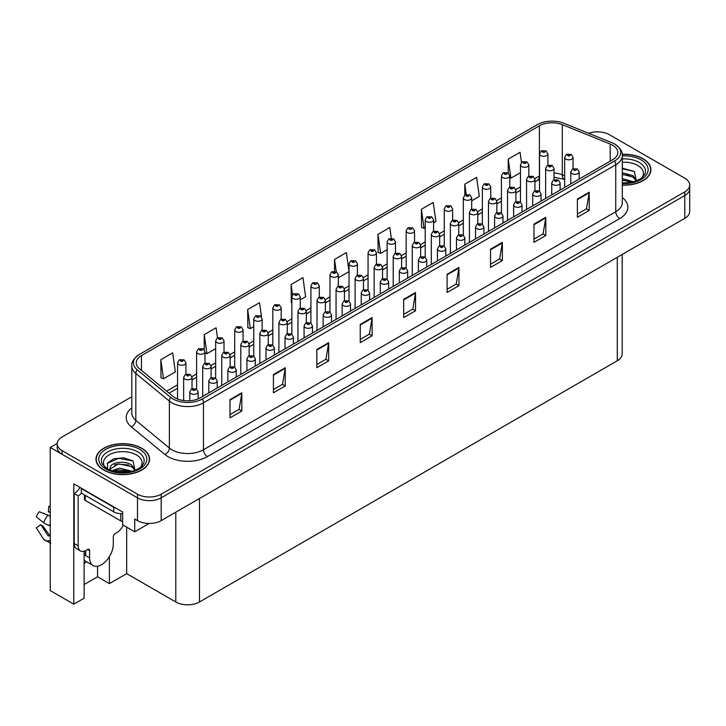 <?xml version="1.0" encoding="UTF-8"?>
<svg xmlns="http://www.w3.org/2000/svg" width="726" height="726" viewBox="0 0 726 726"><rect width="100%" height="100%" fill="white"/><g stroke="black" fill="none" stroke-linecap="round" stroke-linejoin="round"><path stroke-width="1.09" d="M84.125 563.358A17.869 10.318 120 0 0 84.915 562.931A17.869 10.318 120 0 0 86.603 561.815M84.125 551.206L84.125 598.206L73.78 604.177L73.78 483.843L122.658 512.057L122.658 524.816L134.737 531.795L134.737 519.026L137.495 520.624A16.752 9.674 0 0 0 161.181 520.624L684.79 218.317A16.752 9.674 0 0 0 689.7 211.484L689.7 188.687A16.752 9.674 0 0 1 684.79 195.53A16.752 9.674 0 0 0 689.7 188.687L689.7 185.048A16.752 9.674 0 0 0 684.79 178.206L609.395 134.673A16.752 9.674 0 0 0 588.695 133.303M149.175 523.455L134.737 531.795M598.188 131.851L596.917 131.851M131.787 396.75L62.1 436.979A16.752 9.674 0 0 0 57.191 443.822A16.752 9.674 0 0 0 62.1 450.655L137.495 494.188A16.752 9.674 0 0 0 161.181 494.188L161.181 497.836L684.79 195.53L161.181 497.836A16.752 9.674 0 0 1 137.495 497.836A16.752 9.674 0 0 0 161.181 497.836L161.181 520.624M73.78 604.177L50.257 590.592L50.257 447.461L137.495 497.836L62.1 454.304A16.752 9.674 0 0 1 57.191 447.461L57.191 443.822M57.209 443.45L50.257 447.461M622.2 254.463L622.2 353.934A16.752 9.674 180 0 1 617.291 360.768L199.478 601.99A16.752 9.674 180 0 1 175.792 601.99L126.678 573.64L126.678 527.14M126.678 573.64L109.39 583.622L109.39 556.624M84.125 584.53L97.547 576.789L109.39 583.622M97.547 576.789L97.547 566.216M622.291 185.139A26.798 15.473 0 0 0 650.913 169.702A26.798 15.473 0 0 0 643.073 158.767A26.798 15.473 0 0 0 622.2 154.275M141.724 448.214A26.798 15.473 0 0 0 112.521 444.866A26.798 15.473 0 0 0 95.977 459.159A26.798 15.473 0 0 0 103.827 470.094A26.798 15.473 0 0 0 133.03 473.452A26.798 15.473 0 0 0 149.574 459.159A26.798 15.473 0 0 0 141.724 448.214M612.59 145.182A17.869 10.318 180 0 1 617.826 152.478A17.869 10.318 180 0 1 612.59 159.765L200.303 397.803A17.869 10.318 180 0 1 173.033 396.423L139.483 368.754A17.869 10.318 180 0 1 136.252 362.837A17.869 10.318 180 0 1 141.479 355.549L539.409 125.807A17.869 10.318 180 0 1 562.287 124.654L610.203 144.029A17.869 10.318 180 0 1 612.59 145.182M614.623 144.011A20.736 11.97 0 0 0 611.855 142.668L563.93 123.293A20.736 11.97 0 0 0 537.376 124.636L139.456 354.379A20.736 11.97 0 0 0 139.165 354.542A20.736 11.97 0 0 0 137.132 369.706L170.683 397.376A20.736 11.97 0 0 0 202.336 398.973L614.623 160.936A20.736 11.97 0 0 0 614.904 144.175A20.736 11.97 0 0 0 614.623 144.011M229.988 399.627L229.988 417.858L241.831 411.025L241.831 392.784L229.988 399.627M229.988 414.628L239.108 409.355L241.785 393.392A4.465 2.577 -120 0 0 241.831 392.784M239.035 409.4L241.831 411.025M273.412 374.552L273.412 392.784L285.254 385.951L285.254 367.719L273.412 374.552M273.412 389.553L282.532 384.29L285.209 368.327A4.465 2.577 -120 0 0 285.254 367.719M282.45 384.335L285.254 385.951M316.835 349.487L316.835 367.719L328.678 360.876L328.678 342.645L316.835 349.487M316.835 364.479L325.956 359.216L328.633 343.253A4.465 2.577 -120 0 0 328.678 342.645M325.874 359.261L328.678 360.876M360.259 324.413L360.259 342.645L372.102 335.811L372.102 317.58L360.259 324.413M360.259 339.414L369.38 334.142L372.057 318.179A4.465 2.577 -120 0 0 372.102 317.58M369.298 334.196L372.102 335.811M577.379 199.06L577.379 217.292L589.222 210.458L589.222 192.227L577.379 199.06M577.379 214.061L586.499 208.798L589.176 192.826A4.465 2.577 -120 0 0 589.222 192.227M586.417 208.843L589.222 210.458M533.955 224.134L533.955 242.366L545.798 235.523L545.798 217.292L533.955 224.134M533.955 239.126L543.075 233.863L545.752 217.9A4.465 2.577 -120 0 0 545.798 217.292M542.994 233.908L545.798 235.523M490.531 249.2L490.531 267.431L502.374 260.598L502.374 242.366L490.531 249.2M490.531 264.2L499.651 258.937L502.328 242.974A4.465 2.577 -120 0 0 502.374 242.366M499.57 258.982L502.374 260.598M447.107 274.274L447.107 292.505L458.95 285.672L458.95 267.431L447.107 274.274M447.107 289.275L456.227 284.002L458.905 268.039A4.465 2.577 -120 0 0 458.95 267.431M456.146 284.048L458.95 285.672M403.683 299.339L403.683 317.58L415.526 310.737L415.526 292.505L403.683 299.339M403.683 314.34L412.804 309.076L415.481 293.113A4.465 2.577 -120 0 0 415.526 292.505M412.722 309.122L415.526 310.737M161.181 494.188L684.79 191.882A16.752 9.674 0 0 0 689.7 185.048M261.514 316.926L259.518 302.715L247.675 309.557L247.865 327.68M224.025 352.155L224.025 340.848A4.184 2.414 180 0 1 221.448 343.08A4.184 2.414 180 0 1 216.883 342.554A4.184 2.414 180 0 1 215.658 340.848L217.328 337.944A2.795 1.679 57.8 0 1 218.816 338.026A1.398 0.808 0 0 0 218.853 339.142A1.398 0.808 0 0 0 220.831 339.142A1.398 0.808 0 0 0 220.831 337.998A1.398 0.808 0 0 0 218.898 337.971A2.795 1.543 -117.9 0 0 217.591 337.79A2.795 1.543 -117.9 0 0 217.473 337.862L216.094 327.789L204.251 334.622L204.251 349.778M160.827 359.697L163.504 378.745L175.347 371.912L172.67 352.854L160.827 359.697L161.018 377.819M391.296 238.255L389.789 227.501L377.947 234.344L378.137 252.466M433.594 222.809L435.89 221.484L433.213 202.436L421.37 209.269L421.561 227.392M471.691 200.812L479.314 196.419L476.637 177.362L464.794 184.204L464.794 195.085M521.486 162.479L520.061 152.297L508.218 159.13L508.218 173.015M300.237 299.802L305.619 296.698L302.942 277.65L291.099 284.483L291.289 302.606M349.015 271.451L346.366 252.575L334.523 259.409L334.523 271.27M338.334 277.804L349.015 271.642M334.523 259.409L336.247 271.715M377.947 234.344L380.624 253.392L387.112 249.644M380.624 253.392L377.947 252.394M421.37 209.269L424.048 228.327L425.218 227.646M424.048 228.327L421.37 227.32M464.794 184.204L466.228 194.423M508.218 159.13L510.895 178.179L520.478 172.652M510.895 178.179L509.797 177.77M291.861 302.824L291.099 302.533M291.099 284.483L292.551 294.829M247.675 309.557L250.352 328.606L253.755 326.636M262.131 321.8L262.131 321.346M250.352 328.606L247.675 327.608M204.251 334.622L206.928 353.671L215.658 348.634M206.928 353.671L204.977 352.945M163.504 378.745L160.827 377.747M547.903 165.174L547.903 153.858A4.184 2.414 180 0 1 545.317 156.099A4.184 2.414 180 0 1 540.752 155.573A4.184 2.414 180 0 1 539.527 153.858L541.197 150.954A2.795 1.679 57.8 0 1 542.685 151.035A1.398 0.808 0 0 0 542.73 152.151A1.398 0.808 0 0 0 544.7 152.151A1.398 0.808 0 0 0 544.7 151.017A1.398 0.808 0 0 0 542.767 150.99L543.338 151.344M542.767 150.99A2.795 1.543 -117.9 0 0 541.469 150.799A2.795 1.543 -117.9 0 0 541.342 150.881M543.302 151.798L542.685 151.035M573.05 168.704L573.05 157.397A4.184 2.414 180 0 1 570.464 159.629A4.184 2.414 180 0 1 565.899 159.103A4.184 2.414 180 0 1 564.674 157.397L566.344 154.493A2.795 1.679 57.8 0 1 567.832 154.574A1.398 0.808 0 0 0 567.868 155.682A1.398 0.808 0 0 0 569.846 155.682A1.398 0.808 0 0 0 569.846 154.547A1.398 0.808 0 0 0 567.913 154.52L569.42 155.119L568.467 155.346L567.832 154.574M568.485 155.355L568.485 154.874M567.913 154.52A2.795 1.543 -117.9 0 0 566.607 154.329A2.795 1.543 -117.9 0 0 566.489 154.411M579.167 179.068L579.167 171.917A4.184 2.414 180 0 1 576.58 174.149A4.184 2.414 180 0 1 572.015 173.623A4.184 2.414 180 0 1 570.79 171.917L572.46 169.004A2.795 1.679 57.8 0 1 573.948 169.085A1.398 0.808 0 0 0 573.994 170.202A1.398 0.808 0 0 0 575.963 170.202A1.398 0.808 0 0 0 575.963 169.067A1.398 0.808 0 0 0 574.039 169.04L574.602 169.394M574.039 169.04A2.795 1.543 -117.9 0 0 572.732 168.849A2.795 1.543 -117.9 0 0 572.605 168.931M574.565 169.848L573.948 169.085M574.584 169.866L574.565 169.412M528.846 176.173L528.846 164.866A4.184 2.414 180 0 1 526.268 167.098A4.184 2.414 180 0 1 521.704 166.572A4.184 2.414 180 0 1 520.478 164.866L522.148 161.952A2.795 1.679 57.8 0 1 523.637 162.034A1.398 0.808 0 0 0 523.673 163.15A1.398 0.808 0 0 0 525.651 163.15A1.398 0.808 0 0 0 525.651 162.016A1.398 0.808 0 0 0 523.718 161.989L525.225 162.579L524.263 162.805L523.637 162.034M523.718 161.989A2.795 1.543 -117.9 0 0 522.411 161.798A2.795 1.543 -117.9 0 0 522.293 161.88M509.797 187.172L509.797 175.864A4.184 2.414 180 0 1 507.211 178.097A4.184 2.414 180 0 1 502.646 177.571A4.184 2.414 180 0 1 501.421 175.864L503.091 172.951A2.795 1.679 57.8 0 1 504.579 173.033A1.398 0.808 0 0 0 504.624 174.149A1.398 0.808 0 0 0 506.594 174.149A1.398 0.808 0 0 0 506.594 173.015A1.398 0.808 0 0 0 504.67 172.988L506.167 173.578L505.214 173.804L504.579 173.033M505.232 173.823L505.232 173.342M504.67 172.988A2.795 1.543 -117.9 0 0 503.363 172.797A2.795 1.543 -117.9 0 0 503.236 172.879M490.749 198.171L490.749 186.863A4.184 2.414 180 0 1 488.162 189.096A4.184 2.414 180 0 1 483.598 188.569A4.184 2.414 180 0 1 482.373 186.863L484.042 183.95A2.795 1.679 57.8 0 1 485.531 184.032A1.398 0.808 0 0 0 485.576 185.148A1.398 0.808 0 0 0 487.545 185.148A1.398 0.808 0 0 0 487.545 184.014A1.398 0.808 0 0 0 485.612 183.987L487.119 184.576L486.166 184.812L485.531 184.032M486.184 184.821L486.184 184.34M485.612 183.987A2.795 1.543 -117.9 0 0 484.315 183.796A2.795 1.543 -117.9 0 0 484.188 183.878M486.166 184.812L486.148 184.359M471.691 209.17L471.691 197.862A4.184 2.414 180 0 1 469.114 200.095A4.184 2.414 180 0 1 464.549 199.568A4.184 2.414 180 0 1 463.324 197.862L464.994 194.949A2.795 1.679 57.8 0 1 466.482 195.031A1.398 0.808 0 0 0 466.519 196.147A1.398 0.808 0 0 0 468.497 196.147A1.398 0.808 0 0 0 468.497 195.013A1.398 0.808 0 0 0 466.564 194.985L468.07 195.575L467.117 195.811L466.482 195.031M467.136 195.82L467.136 195.339M466.564 194.985A2.795 1.543 -117.9 0 0 465.257 194.795A2.795 1.543 -117.9 0 0 465.139 194.877M553.992 179.703L553.992 168.396A4.184 2.414 180 0 1 551.406 170.628A4.184 2.414 180 0 1 546.85 170.102A4.184 2.414 180 0 1 545.625 168.396L547.295 165.492A2.795 1.679 57.8 0 1 548.783 165.573A1.398 0.808 0 0 0 548.82 166.681A1.398 0.808 0 0 0 550.798 166.681A1.398 0.808 0 0 0 550.798 165.546A1.398 0.808 0 0 0 548.865 165.519L550.362 166.118L549.41 166.345L548.783 165.573M549.428 166.354L549.428 165.873M548.865 165.519A2.795 1.543 -117.9 0 0 547.558 165.328A2.795 1.543 -117.9 0 0 547.44 165.41M534.944 190.702L534.944 179.395A4.184 2.414 180 0 1 532.358 181.627A4.184 2.414 180 0 1 527.793 181.101A4.184 2.414 180 0 1 526.568 179.395L528.238 176.491A2.795 1.679 57.8 0 1 529.726 176.572A1.398 0.808 0 0 0 529.771 177.679A1.398 0.808 0 0 0 531.741 177.679A1.398 0.808 0 0 0 531.741 176.545A1.398 0.808 0 0 0 529.817 176.518L531.314 177.117L530.361 177.344L529.726 176.572M530.379 177.353L530.379 176.872M529.817 176.518A2.795 1.543 -117.9 0 0 528.51 176.327A2.795 1.543 -117.9 0 0 528.383 176.409M515.896 201.701L515.896 190.394A4.184 2.414 180 0 1 513.309 192.626A4.184 2.414 180 0 1 508.745 192.1A4.184 2.414 180 0 1 507.519 190.394L509.189 187.489A2.795 1.679 57.8 0 1 510.677 187.571A1.398 0.808 0 0 0 510.723 188.678A1.398 0.808 0 0 0 512.692 188.678A1.398 0.808 0 0 0 512.692 187.544A1.398 0.808 0 0 0 510.759 187.517L511.331 187.871M510.759 187.517A2.795 1.543 -117.9 0 0 509.461 187.326A2.795 1.543 -117.9 0 0 509.334 187.408M511.295 188.333L510.677 187.571M496.838 212.7L496.838 201.392A4.184 2.414 180 0 1 494.261 203.625A4.184 2.414 180 0 1 489.696 203.099A4.184 2.414 180 0 1 488.471 201.392L490.141 198.488A2.795 1.679 57.8 0 1 491.629 198.57A1.398 0.808 0 0 0 491.665 199.677A1.398 0.808 0 0 0 493.644 199.677A1.398 0.808 0 0 0 493.644 198.543A1.398 0.808 0 0 0 491.711 198.516L492.273 198.879M491.711 198.516A2.795 1.543 -117.9 0 0 490.404 198.325A2.795 1.543 -117.9 0 0 490.286 198.407M492.246 199.332L491.629 198.57M560.118 190.067L560.118 182.916A4.184 2.414 180 0 1 557.532 185.148A4.184 2.414 180 0 1 552.967 184.622A4.184 2.414 180 0 1 551.742 182.916L553.412 180.003A2.795 1.679 57.8 0 1 554.9 180.084A1.398 0.808 0 0 0 554.936 181.201A1.398 0.808 0 0 0 556.915 181.201A1.398 0.808 0 0 0 556.915 180.066A1.398 0.808 0 0 0 554.982 180.039L556.488 180.629L555.535 180.865L554.9 180.084M555.553 180.874L555.553 180.393M554.982 180.039A2.795 1.543 -117.9 0 0 553.675 179.848A2.795 1.543 -117.9 0 0 553.557 179.93M555.535 180.865L555.517 180.411M541.061 201.066L541.061 193.915A4.184 2.414 180 0 1 538.474 196.147A4.184 2.414 180 0 1 533.919 195.621A4.184 2.414 180 0 1 532.684 193.915L534.363 191.002A2.795 1.679 57.8 0 1 535.842 191.083A1.398 0.808 0 0 0 535.888 192.199A1.398 0.808 0 0 0 537.866 192.199A1.398 0.808 0 0 0 537.866 191.065A1.398 0.808 0 0 0 535.933 191.038L537.431 191.628L536.478 191.864L535.842 191.083M536.496 191.873L536.496 191.392M535.933 191.038A2.795 1.543 -117.9 0 0 534.626 190.847A2.795 1.543 -117.9 0 0 534.508 190.929M536.478 191.864L536.469 191.41M522.012 212.065L522.012 204.913A4.184 2.414 180 0 1 519.426 207.146A4.184 2.414 180 0 1 514.861 206.62A4.184 2.414 180 0 1 513.636 204.913L515.306 202A2.795 1.679 57.8 0 1 516.794 202.082A1.398 0.808 0 0 0 516.839 203.198A1.398 0.808 0 0 0 518.809 203.198A1.398 0.808 0 0 0 518.809 202.064A1.398 0.808 0 0 0 516.885 202.037L518.382 202.627L517.429 202.863L516.794 202.082M517.447 202.872L517.447 202.391M516.885 202.037A2.795 1.543 -117.9 0 0 515.578 201.846A2.795 1.543 -117.9 0 0 515.451 201.928M502.964 223.064L502.964 215.912A4.184 2.414 180 0 1 500.377 218.145A4.184 2.414 180 0 1 495.813 217.619A4.184 2.414 180 0 1 494.587 215.912L496.257 212.999A2.795 1.679 57.8 0 1 497.746 213.09A1.398 0.808 0 0 0 497.791 214.197A1.398 0.808 0 0 0 499.76 214.197A1.398 0.808 0 0 0 499.76 213.063A1.398 0.808 0 0 0 497.827 213.036L498.399 213.39M497.827 213.036A2.795 1.543 -117.9 0 0 496.53 212.845A2.795 1.543 -117.9 0 0 496.402 212.927M498.363 213.843L497.746 213.09M498.381 213.861L498.363 213.408M622.291 162.252A19.321 11.153 180 0 1 637.782 165.464A19.321 11.153 180 0 1 641.593 178.115M636.484 181.264L634.315 171.472L622.291 168.187M622.227 154.438A26.517 15.31 180 0 1 642.873 158.876A26.517 15.31 180 0 1 650.641 169.702A26.517 15.31 180 0 1 622.291 184.976M622.291 178.569L633.553 181.845M622.291 180.012L631.901 182.244M622.291 172.779L633.045 175.701L636.684 180.81M622.291 174.222L633.045 177.144L636.33 180.946M622.291 168.768L634.379 171.517M622.291 174.558L629.923 175.556M622.291 180.347L629.932 181.346M89.616 550.598L87.637 549.455A2.795 1.615 -60 0 1 89.035 549.319A2.795 1.615 -60 0 1 89.616 550.598L89.616 557.886A16.752 9.674 120 0 0 93.082 565.554A16.752 9.674 120 0 0 101.459 564.728A16.752 9.674 120 0 0 113.301 544.219L113.301 536.922A2.795 1.615 -60 0 1 115.271 533.501L116.85 532.594A11.162 6.443 -60 0 0 123.239 525.152M85.668 555.154L85.668 550.589M85.269 555.381A16.752 9.674 -60 0 1 85.668 551.651M50.257 535.588A6.144 4.882 -37.9 0 0 49.368 535.824L48.152 535.942L40.883 524.689A7.659 4.42 120 0 0 42.634 525.706L49.831 535.688M50.257 512.801L50.094 512.792A7.659 4.42 120 0 0 48.343 511.776L50.257 511.875M40.883 524.689L36.3 527.866L43.551 539.091A6.144 4.882 -37.9 0 0 43.751 539.364A6.144 4.882 -37.9 0 0 49.368 540.652L50.257 540.389M50.257 516.367A6.144 1.143 37.7 0 0 47.916 515.106L39.231 511.739A12.841 7.414 120 0 0 36.3 516.821L43.551 522.666A6.144 1.143 -157.7 0 0 49.368 525.597L50.257 525.933M50.257 506.294L48.796 506.222L48.343 511.776M87.637 549.455L86.058 550.372A11.162 6.443 -60 0 1 80.477 550.925L76.529 548.647A11.162 6.443 -60 0 1 74.215 543.529L74.215 493.571A11.162 6.443 120 0 0 79.96 487.4M81.412 493.172A11.162 6.443 -60 0 1 78.163 495.849L74.215 493.571M80.477 550.925A11.162 6.443 -60 0 1 78.163 545.807L78.163 495.849M116.224 508.336A11.162 6.443 180 0 1 113.692 507.247L81.321 488.562A11.162 6.443 0 0 0 81.657 488.389M113.692 507.247L113.692 511.803A11.162 6.443 0 0 0 122.658 513.663M81.321 488.562L81.321 493.117L113.692 511.803M105.297 467.562A19.321 11.153 180 0 1 111.659 453.677A19.321 11.153 180 0 1 136.434 454.912A19.321 11.153 180 0 1 140.245 467.562M135.145 470.711L132.967 460.919L123.747 457.779L113.664 458.796L107.412 463.179L107.611 468.787M141.525 448.332A26.517 15.31 180 0 1 149.293 459.159A26.517 15.31 180 0 1 132.922 473.298A26.517 15.31 180 0 1 104.018 469.985A26.517 15.31 180 0 1 96.259 459.159A26.517 15.31 180 0 1 112.621 445.011A26.517 15.31 180 0 1 141.525 448.332M111.759 470.829L119.509 468.088L132.205 471.301M113.211 471.265L130.553 471.7M109.69 470.049L110.288 467.208A12.623 7.287 0 0 0 110.152 468.27A12.623 7.287 0 0 0 110.742 470.466M110.288 467.208C111.196 462.181 124.999 460.184 131.696 465.148L135.335 470.267M110.207 468.978L118.42 463.869L131.696 466.6L134.982 470.403M84.452 494.923L84.452 499.27A2.795 1.615 0 0 0 85.269 500.414L120.797 520.923A2.795 1.615 0 0 0 122.658 521.395M107.276 463.433L118.51 458.351L133.03 460.965M114.49 464.867L118.51 464.141L128.575 465.003M114.499 470.657L118.51 469.931L128.584 470.793M452.643 220.169L452.643 208.861A4.184 2.414 180 0 1 450.056 211.094A4.184 2.414 180 0 1 445.501 210.567A4.184 2.414 180 0 1 444.267 208.861L445.936 205.948A2.795 1.679 57.8 0 1 447.425 206.03A1.398 0.808 0 0 0 447.47 207.146A1.398 0.808 0 0 0 449.448 207.146A1.398 0.808 0 0 0 449.448 206.012A1.398 0.808 0 0 0 447.515 205.984L448.078 206.338M447.515 205.984A2.795 1.543 -117.9 0 0 446.209 205.794A2.795 1.543 -117.9 0 0 446.082 205.875M448.042 206.792L447.425 206.03M448.06 206.81L448.042 206.356M433.594 231.167L433.594 219.86A4.184 2.414 180 0 1 431.008 222.092A4.184 2.414 180 0 1 426.443 221.566A4.184 2.414 180 0 1 425.218 219.86L426.888 216.947A2.795 1.679 57.8 0 1 428.376 217.029A1.398 0.808 0 0 0 428.422 218.145A1.398 0.808 0 0 0 430.391 218.145A1.398 0.808 0 0 0 430.391 217.01A1.398 0.808 0 0 0 428.467 216.983L429.03 217.337M428.467 216.983A2.795 1.543 -117.9 0 0 427.16 216.793A2.795 1.543 -117.9 0 0 427.033 216.874M428.993 217.791L428.376 217.029M429.012 217.809L428.993 217.355M414.546 242.166L414.546 230.859A4.184 2.414 180 0 1 411.96 233.091A4.184 2.414 180 0 1 407.395 232.565A4.184 2.414 180 0 1 406.17 230.859L407.84 227.946A2.795 1.679 57.8 0 1 409.328 228.037A1.398 0.808 0 0 0 409.364 229.144A1.398 0.808 0 0 0 411.343 229.144A1.398 0.808 0 0 0 411.343 228.009A1.398 0.808 0 0 0 409.41 227.982L409.981 228.336M409.41 227.982A2.795 1.543 -117.9 0 0 408.103 227.792A2.795 1.543 -117.9 0 0 407.985 227.873M409.945 228.79L409.328 228.037M477.79 223.699L477.79 212.391A4.184 2.414 180 0 1 475.203 214.624A4.184 2.414 180 0 1 470.639 214.097A4.184 2.414 180 0 1 469.413 212.391L471.083 209.487A2.795 1.679 57.8 0 1 472.572 209.569A1.398 0.808 0 0 0 472.617 210.685A1.398 0.808 0 0 0 474.586 210.685A1.398 0.808 0 0 0 474.586 209.542A1.398 0.808 0 0 0 472.662 209.515L473.225 209.878M472.662 209.515A2.795 1.543 -117.9 0 0 471.355 209.333A2.795 1.543 -117.9 0 0 471.228 209.406M473.189 210.331L472.572 209.569M458.741 234.698L458.741 223.39A4.184 2.414 180 0 1 456.155 225.623A4.184 2.414 180 0 1 451.59 225.096A4.184 2.414 180 0 1 450.365 223.39L452.035 220.486A2.795 1.679 57.8 0 1 453.523 220.568A1.398 0.808 0 0 0 453.568 221.684A1.398 0.808 0 0 0 455.538 221.684A1.398 0.808 0 0 0 455.538 220.541A1.398 0.808 0 0 0 453.614 220.513L455.111 221.112L454.158 221.339L453.523 220.568M453.614 220.513A2.795 1.543 -117.9 0 0 452.307 220.332A2.795 1.543 -117.9 0 0 452.18 220.405M439.684 245.697L439.684 234.389A4.184 2.414 180 0 1 437.106 236.622A4.184 2.414 180 0 1 432.542 236.095A4.184 2.414 180 0 1 431.317 234.389L432.986 231.485A2.795 1.679 57.8 0 1 434.475 231.567A1.398 0.808 0 0 0 434.511 232.683A1.398 0.808 0 0 0 436.489 232.683A1.398 0.808 0 0 0 436.489 231.54A1.398 0.808 0 0 0 434.556 231.512L436.063 232.111L435.11 232.338L434.475 231.567M435.128 232.347L435.128 231.875M434.556 231.512A2.795 1.543 -117.9 0 0 433.25 231.331A2.795 1.543 -117.9 0 0 433.132 231.403M420.635 256.695L420.635 245.388A4.184 2.414 180 0 1 418.049 247.62A4.184 2.414 180 0 1 413.493 247.094A4.184 2.414 180 0 1 412.259 245.388L413.929 242.484A2.795 1.679 57.8 0 1 415.417 242.566A1.398 0.808 0 0 0 415.463 243.682A1.398 0.808 0 0 0 417.441 243.682A1.398 0.808 0 0 0 417.441 242.538A1.398 0.808 0 0 0 415.508 242.511L417.005 243.11L416.052 243.337L415.417 242.566M416.071 243.346L416.071 242.874M415.508 242.511A2.795 1.543 -117.9 0 0 414.201 242.33A2.795 1.543 -117.9 0 0 414.074 242.402M483.906 234.062L483.906 226.911A4.184 2.414 180 0 1 481.329 229.144A4.184 2.414 180 0 1 476.764 228.617A4.184 2.414 180 0 1 475.539 226.911L477.209 223.998A2.795 1.679 57.8 0 1 478.697 224.089A1.398 0.808 0 0 0 478.733 225.196A1.398 0.808 0 0 0 480.712 225.196A1.398 0.808 0 0 0 480.712 224.062A1.398 0.808 0 0 0 478.779 224.035L479.342 224.388M478.779 224.035A2.795 1.543 -117.9 0 0 477.472 223.844A2.795 1.543 -117.9 0 0 477.354 223.926M479.314 224.851L478.697 224.089M464.858 245.061L464.858 237.91A4.184 2.414 180 0 1 462.271 240.143A4.184 2.414 180 0 1 457.707 239.616A4.184 2.414 180 0 1 456.482 237.91L458.151 234.997A2.795 1.679 57.8 0 1 459.64 235.088A1.398 0.808 0 0 0 459.685 236.195A1.398 0.808 0 0 0 461.654 236.195A1.398 0.808 0 0 0 461.654 235.061A1.398 0.808 0 0 0 459.73 235.033L460.293 235.387M459.73 235.033A2.795 1.543 -117.9 0 0 458.424 234.843A2.795 1.543 -117.9 0 0 458.297 234.925M460.257 235.85L459.64 235.088M445.809 256.06L445.809 248.909A4.184 2.414 180 0 1 443.223 251.142A4.184 2.414 180 0 1 438.658 250.615A4.184 2.414 180 0 1 437.433 248.909L439.103 245.996A2.795 1.679 57.8 0 1 440.591 246.087A1.398 0.808 0 0 0 440.637 247.194A1.398 0.808 0 0 0 442.606 247.194A1.398 0.808 0 0 0 442.606 246.06A1.398 0.808 0 0 0 440.673 246.032L442.179 246.631L441.226 246.858L440.591 246.087M441.245 246.867L441.245 246.386M440.673 246.032A2.795 1.543 -117.9 0 0 439.375 245.842A2.795 1.543 -117.9 0 0 439.248 245.923M426.752 267.059L426.752 259.908A4.184 2.414 180 0 1 424.175 262.14A4.184 2.414 180 0 1 419.61 261.614A4.184 2.414 180 0 1 418.385 259.908L420.055 256.995A2.795 1.679 57.8 0 1 421.543 257.086A1.398 0.808 0 0 0 421.579 258.193A1.398 0.808 0 0 0 423.557 258.193A1.398 0.808 0 0 0 423.557 257.058A1.398 0.808 0 0 0 421.625 257.031L422.187 257.385M421.625 257.031A2.795 1.543 -117.9 0 0 420.318 256.841A2.795 1.543 -117.9 0 0 420.2 256.922M422.16 257.412L421.543 257.086M395.488 253.165L395.488 241.858A4.184 2.414 180 0 1 392.902 244.09A4.184 2.414 180 0 1 388.346 243.564A4.184 2.414 180 0 1 387.112 241.858L388.782 238.945A2.795 1.679 57.8 0 1 390.27 239.035A1.398 0.808 0 0 0 390.316 240.143A1.398 0.808 0 0 0 392.294 240.143A1.398 0.808 0 0 0 392.294 239.008A1.398 0.808 0 0 0 390.361 238.981L391.858 239.58L390.906 239.807L390.27 239.035M390.361 238.981A2.795 1.543 -117.9 0 0 389.054 238.79A2.795 1.543 -117.9 0 0 388.936 238.872M376.44 264.164L376.44 252.857A4.184 2.414 180 0 1 373.854 255.089A4.184 2.414 180 0 1 369.289 254.563A4.184 2.414 180 0 1 368.064 252.857L369.734 249.944A2.795 1.679 57.8 0 1 371.222 250.034A1.398 0.808 0 0 0 371.267 251.142A1.398 0.808 0 0 0 373.237 251.142A1.398 0.808 0 0 0 373.237 250.007A1.398 0.808 0 0 0 371.313 249.98L372.81 250.579L371.857 250.806L371.222 250.034M371.875 250.815L371.875 250.334M371.313 249.98A2.795 1.543 -117.9 0 0 370.006 249.789A2.795 1.543 -117.9 0 0 369.879 249.871M357.392 275.163L357.392 263.856A4.184 2.414 180 0 1 354.805 266.088A4.184 2.414 180 0 1 350.241 265.562A4.184 2.414 180 0 1 349.015 263.856L350.685 260.943A2.795 1.679 57.8 0 1 352.174 261.033A1.398 0.808 0 0 0 352.21 262.14A1.398 0.808 0 0 0 354.188 262.14A1.398 0.808 0 0 0 354.188 261.006A1.398 0.808 0 0 0 352.255 260.979L353.762 261.578L352.809 261.805L352.174 261.033M352.827 261.814L352.827 261.333M352.255 260.979A2.795 1.543 -117.9 0 0 350.957 260.788A2.795 1.543 -117.9 0 0 350.83 260.87M338.334 286.162L338.334 274.855A4.184 2.414 180 0 1 335.757 277.087A4.184 2.414 180 0 1 331.192 276.561A4.184 2.414 180 0 1 329.967 274.855L331.637 271.951A2.795 1.679 57.8 0 1 333.125 272.032A1.398 0.808 0 0 0 333.161 273.139A1.398 0.808 0 0 0 335.14 273.139A1.398 0.808 0 0 0 335.14 272.005A1.398 0.808 0 0 0 333.207 271.978L334.704 272.577L333.751 272.804L333.125 272.032M333.769 272.813L333.769 272.332M333.207 271.978A2.795 1.543 -117.9 0 0 331.9 271.787A2.795 1.543 -117.9 0 0 331.782 271.869M319.286 297.161L319.286 285.853A4.184 2.414 180 0 1 316.699 288.086A4.184 2.414 180 0 1 312.135 287.56A4.184 2.414 180 0 1 310.91 285.853L312.579 282.949A2.795 1.679 57.8 0 1 314.068 283.031A1.398 0.808 0 0 0 314.113 284.138A1.398 0.808 0 0 0 316.082 284.138A1.398 0.808 0 0 0 316.082 283.004A1.398 0.808 0 0 0 314.158 282.977L314.721 283.331M314.158 282.977A2.795 1.543 -117.9 0 0 312.852 282.786A2.795 1.543 -117.9 0 0 312.725 282.868M314.685 283.793L314.068 283.031M300.237 308.16L300.237 296.852A4.184 2.414 180 0 1 297.651 299.085A4.184 2.414 180 0 1 293.086 298.558A4.184 2.414 180 0 1 291.861 296.852L293.531 293.948A2.795 1.679 57.8 0 1 295.019 294.03A1.398 0.808 0 0 0 295.065 295.137A1.398 0.808 0 0 0 297.034 295.137A1.398 0.808 0 0 0 297.034 294.003A1.398 0.808 0 0 0 295.101 293.976L295.673 294.329M295.101 293.976A2.795 1.543 -117.9 0 0 293.803 293.785A2.795 1.543 -117.9 0 0 293.676 293.867M295.636 294.792L295.019 294.03M401.587 267.694L401.587 256.387A4.184 2.414 180 0 1 399.001 258.619A4.184 2.414 180 0 1 394.436 258.093A4.184 2.414 180 0 1 393.211 256.387L394.88 253.483A2.795 1.679 57.8 0 1 396.369 253.565A1.398 0.808 0 0 0 396.414 254.681A1.398 0.808 0 0 0 398.383 254.681A1.398 0.808 0 0 0 398.383 253.537A1.398 0.808 0 0 0 396.46 253.51L397.957 254.109L397.004 254.336L396.369 253.565M397.022 254.345L397.022 253.873M396.46 253.51A2.795 1.543 -117.9 0 0 395.153 253.329A2.795 1.543 -117.9 0 0 395.026 253.401M382.538 278.693L382.538 267.386A4.184 2.414 180 0 1 379.952 269.618A4.184 2.414 180 0 1 375.387 269.092A4.184 2.414 180 0 1 374.162 267.386L375.832 264.482A2.795 1.679 57.8 0 1 377.32 264.563A1.398 0.808 0 0 0 377.357 265.68A1.398 0.808 0 0 0 379.335 265.68A1.398 0.808 0 0 0 379.335 264.536A1.398 0.808 0 0 0 377.402 264.509L377.974 264.872M377.402 264.509A2.795 1.543 -117.9 0 0 376.095 264.328A2.795 1.543 -117.9 0 0 375.977 264.4M377.937 265.326L377.32 264.563M363.481 289.692L363.481 278.385A4.184 2.414 180 0 1 360.895 280.617A4.184 2.414 180 0 1 356.339 280.091A4.184 2.414 180 0 1 355.105 278.385L356.784 275.481A2.795 1.679 57.8 0 1 358.263 275.562A1.398 0.808 0 0 0 358.308 276.679A1.398 0.808 0 0 0 360.287 276.679A1.398 0.808 0 0 0 360.287 275.535A1.398 0.808 0 0 0 358.354 275.508L358.916 275.871M358.354 275.508A2.795 1.543 -117.9 0 0 357.047 275.326A2.795 1.543 -117.9 0 0 356.929 275.399M358.889 276.325L358.263 275.562M344.433 300.691L344.433 289.384A4.184 2.414 180 0 1 341.846 291.616A4.184 2.414 180 0 1 337.281 291.09A4.184 2.414 180 0 1 336.056 289.384L337.726 286.48A2.795 1.679 57.8 0 1 339.214 286.561A1.398 0.808 0 0 0 339.26 287.678A1.398 0.808 0 0 0 341.229 287.678A1.398 0.808 0 0 0 341.229 286.534A1.398 0.808 0 0 0 339.305 286.507L340.803 287.106L339.85 287.333L339.214 286.561M339.868 287.342L339.868 286.87M339.305 286.507A2.795 1.543 -117.9 0 0 337.998 286.325A2.795 1.543 -117.9 0 0 337.871 286.398M325.384 311.69L325.384 300.382A4.184 2.414 180 0 1 322.798 302.615A4.184 2.414 180 0 1 318.233 302.089A4.184 2.414 180 0 1 317.008 300.382L318.678 297.478A2.795 1.679 57.8 0 1 320.166 297.56A1.398 0.808 0 0 0 320.211 298.676A1.398 0.808 0 0 0 322.181 298.676A1.398 0.808 0 0 0 322.181 297.533A1.398 0.808 0 0 0 320.248 297.506L321.754 298.105L320.801 298.332L320.166 297.56M320.248 297.506A2.795 1.543 -117.9 0 0 318.95 297.324A2.795 1.543 -117.9 0 0 318.823 297.397M306.327 322.689L306.327 311.381A4.184 2.414 180 0 1 303.749 313.614A4.184 2.414 180 0 1 299.185 313.087A4.184 2.414 180 0 1 297.959 311.381L299.629 308.477A2.795 1.679 57.8 0 1 301.118 308.559A1.398 0.808 0 0 0 301.154 309.675A1.398 0.808 0 0 0 303.132 309.675A1.398 0.808 0 0 0 303.132 308.532A1.398 0.808 0 0 0 301.199 308.505L302.697 309.104L301.744 309.33L301.118 308.559M301.199 308.505A2.795 1.543 -117.9 0 0 299.892 308.323A2.795 1.543 -117.9 0 0 299.774 308.396M407.703 278.058L407.703 270.907A4.184 2.414 180 0 1 405.117 273.139A4.184 2.414 180 0 1 400.552 272.613A4.184 2.414 180 0 1 399.327 270.907L400.997 268.003A2.795 1.679 57.8 0 1 402.485 268.085A1.398 0.808 0 0 0 402.531 269.192A1.398 0.808 0 0 0 404.5 269.192A1.398 0.808 0 0 0 404.5 268.057A1.398 0.808 0 0 0 402.576 268.03L404.073 268.629L403.121 268.856L402.485 268.085M403.139 268.865L403.139 268.384M402.576 268.03A2.795 1.543 -117.9 0 0 401.269 267.84A2.795 1.543 -117.9 0 0 401.142 267.921M388.655 289.057L388.655 281.906A4.184 2.414 180 0 1 386.069 284.138A4.184 2.414 180 0 1 381.504 283.612A4.184 2.414 180 0 1 380.279 281.906L381.949 279.002A2.795 1.679 57.8 0 1 383.437 279.083A1.398 0.808 0 0 0 383.482 280.191A1.398 0.808 0 0 0 385.452 280.191A1.398 0.808 0 0 0 385.452 279.056A1.398 0.808 0 0 0 383.528 279.029L385.025 279.628L384.072 279.855L383.437 279.083M384.09 279.864L384.09 279.383M383.528 279.029A2.795 1.543 -117.9 0 0 382.221 278.838A2.795 1.543 -117.9 0 0 382.094 278.92M369.607 300.056L369.607 292.905A4.184 2.414 180 0 1 367.02 295.137A4.184 2.414 180 0 1 362.455 294.611A4.184 2.414 180 0 1 361.23 292.905L362.9 290.001A2.795 1.679 57.8 0 1 364.388 290.082A1.398 0.808 0 0 0 364.425 291.19A1.398 0.808 0 0 0 366.403 291.19A1.398 0.808 0 0 0 366.403 290.055A1.398 0.808 0 0 0 364.47 290.028L365.042 290.382M364.47 290.028A2.795 1.543 -117.9 0 0 363.163 289.837A2.795 1.543 -117.9 0 0 363.045 289.919M365.006 290.845L364.388 290.082M350.549 311.055L350.549 303.904A4.184 2.414 180 0 1 347.963 306.136A4.184 2.414 180 0 1 343.407 305.61A4.184 2.414 180 0 1 342.173 303.904L343.843 301A2.795 1.679 57.8 0 1 345.331 301.081A1.398 0.808 0 0 0 345.376 302.188A1.398 0.808 0 0 0 347.355 302.188A1.398 0.808 0 0 0 347.355 301.054A1.398 0.808 0 0 0 345.422 301.027L346.919 301.626L345.966 301.853L345.331 301.081M345.984 301.862L345.984 301.381M345.422 301.027A2.795 1.543 -117.9 0 0 344.115 300.836A2.795 1.543 -117.9 0 0 343.997 300.918M331.501 322.054L331.501 314.902A4.184 2.414 180 0 1 328.914 317.135A4.184 2.414 180 0 1 324.35 316.609A4.184 2.414 180 0 1 323.124 314.902L324.794 311.998A2.795 1.679 57.8 0 1 326.283 312.08A1.398 0.808 0 0 0 326.328 313.187A1.398 0.808 0 0 0 328.297 313.187A1.398 0.808 0 0 0 328.297 312.053A1.398 0.808 0 0 0 326.373 312.026L326.936 312.389M326.373 312.026A2.795 1.543 -117.9 0 0 325.066 311.835A2.795 1.543 -117.9 0 0 324.939 311.917M326.9 312.842L326.283 312.08M312.452 333.053L312.452 325.901A4.184 2.414 180 0 1 309.866 328.134A4.184 2.414 180 0 1 305.301 327.608A4.184 2.414 180 0 1 304.076 325.901L305.746 322.997A2.795 1.679 57.8 0 1 307.234 323.079A1.398 0.808 0 0 0 307.27 324.195A1.398 0.808 0 0 0 309.249 324.195A1.398 0.808 0 0 0 309.249 323.052A1.398 0.808 0 0 0 307.316 323.025L308.822 323.624L307.869 323.85L307.234 323.079M307.316 323.025A2.795 1.543 -117.9 0 0 306.009 322.843A2.795 1.543 -117.9 0 0 305.891 322.916M281.18 319.159L281.18 307.851A4.184 2.414 180 0 1 278.602 310.084A4.184 2.414 180 0 1 274.038 309.557A4.184 2.414 180 0 1 272.813 307.851L274.482 304.947A2.795 1.679 57.8 0 1 275.971 305.029A1.398 0.808 0 0 0 276.007 306.136A1.398 0.808 0 0 0 277.985 306.136A1.398 0.808 0 0 0 277.985 305.002A1.398 0.808 0 0 0 276.052 304.974L277.559 305.573L276.606 305.8L275.971 305.029M276.615 305.809L276.615 305.328M276.052 304.974A2.795 1.543 -117.9 0 0 274.746 304.784A2.795 1.543 -117.9 0 0 274.628 304.866M262.131 330.158L262.131 318.85A4.184 2.414 180 0 1 259.545 321.083A4.184 2.414 180 0 1 254.98 320.556A4.184 2.414 180 0 1 253.755 318.85L255.425 315.946A2.795 1.679 57.8 0 1 256.913 316.028A1.398 0.808 0 0 0 256.959 317.135A1.398 0.808 0 0 0 258.928 317.135A1.398 0.808 0 0 0 258.928 316.001A1.398 0.808 0 0 0 257.004 315.973L257.567 316.327M257.004 315.973A2.795 1.543 -117.9 0 0 255.697 315.783A2.795 1.543 -117.9 0 0 255.57 315.864M257.53 316.355L256.913 316.028M243.083 341.156L243.083 329.849A4.184 2.414 180 0 1 240.497 332.081A4.184 2.414 180 0 1 235.932 331.555A4.184 2.414 180 0 1 234.707 329.849L236.377 326.945A2.795 1.679 57.8 0 1 237.865 327.027A1.398 0.808 0 0 0 237.91 328.134A1.398 0.808 0 0 0 239.879 328.134A1.398 0.808 0 0 0 239.879 326.999A1.398 0.808 0 0 0 237.956 326.972L239.453 327.571L238.5 327.798L237.865 327.027M238.518 327.807L238.518 327.335M237.956 326.972A2.795 1.543 -117.9 0 0 236.649 326.782A2.795 1.543 -117.9 0 0 236.522 326.863M219.47 338.806L220.241 338.343L219.452 338.797L218.816 338.026M218.898 337.971L219.47 338.334M204.977 363.154L204.977 351.847A4.184 2.414 180 0 1 202.391 354.079A4.184 2.414 180 0 1 197.835 353.553A4.184 2.414 180 0 1 196.601 351.847L198.271 348.943A2.795 1.679 57.8 0 1 199.759 349.024A1.398 0.808 0 0 0 199.804 350.141A1.398 0.808 0 0 0 201.783 350.141A1.398 0.808 0 0 0 201.783 348.997A1.398 0.808 0 0 0 199.85 348.97L201.347 349.569L200.394 349.796L199.759 349.024M200.412 349.805L200.412 349.333M199.85 348.97A2.795 1.543 -117.9 0 0 198.543 348.789A2.795 1.543 -117.9 0 0 198.425 348.861M185.929 374.153L185.929 362.846A4.184 2.414 180 0 1 183.342 365.078A4.184 2.414 180 0 1 178.778 364.552A4.184 2.414 180 0 1 177.552 362.846L179.222 359.942A2.795 1.679 57.8 0 1 180.71 360.023A1.398 0.808 0 0 0 180.756 361.14A1.398 0.808 0 0 0 182.725 361.14A1.398 0.808 0 0 0 182.725 359.996A1.398 0.808 0 0 0 180.801 359.969L182.299 360.568L181.346 360.795L180.71 360.023M181.364 360.804L181.364 360.332M180.801 359.969A2.795 1.543 -117.9 0 0 179.494 359.787A2.795 1.543 -117.9 0 0 179.367 359.86M287.278 333.688L287.278 322.38A4.184 2.414 180 0 1 284.692 324.613A4.184 2.414 180 0 1 280.127 324.086A4.184 2.414 180 0 1 278.902 322.38L280.572 319.476A2.795 1.679 57.8 0 1 282.06 319.558A1.398 0.808 0 0 0 282.105 320.674A1.398 0.808 0 0 0 284.075 320.674A1.398 0.808 0 0 0 284.075 319.531A1.398 0.808 0 0 0 282.151 319.504L283.648 320.102L282.695 320.329L282.06 319.558M282.713 320.338L282.713 319.867M282.151 319.504A2.795 1.543 -117.9 0 0 280.844 319.322A2.795 1.543 -117.9 0 0 280.717 319.395M268.23 344.687L268.23 333.379A4.184 2.414 180 0 1 265.643 335.612A4.184 2.414 180 0 1 261.079 335.085A4.184 2.414 180 0 1 259.854 333.379L261.523 330.475A2.795 1.679 57.8 0 1 263.012 330.557A1.398 0.808 0 0 0 263.057 331.673A1.398 0.808 0 0 0 265.026 331.673A1.398 0.808 0 0 0 265.026 330.53A1.398 0.808 0 0 0 263.093 330.511L264.6 331.101L263.647 331.328L263.012 330.557M263.665 331.337L263.665 330.865M263.093 330.511A2.795 1.543 -117.9 0 0 261.796 330.321A2.795 1.543 -117.9 0 0 261.669 330.403M249.172 355.686L249.172 344.378A4.184 2.414 180 0 1 246.595 346.611A4.184 2.414 180 0 1 242.03 346.084A4.184 2.414 180 0 1 240.805 344.378L242.475 341.474A2.795 1.679 57.8 0 1 243.963 341.556A1.398 0.808 0 0 0 244 342.672A1.398 0.808 0 0 0 245.978 342.672A1.398 0.808 0 0 0 245.978 341.529A1.398 0.808 0 0 0 244.045 341.51L245.551 342.1L244.598 342.327L243.963 341.556M244.608 342.336L244.608 341.864M244.045 341.51A2.795 1.543 -117.9 0 0 242.738 341.32A2.795 1.543 -117.9 0 0 242.62 341.401M230.124 366.684L230.124 355.377A4.184 2.414 180 0 1 227.537 357.609A4.184 2.414 180 0 1 222.973 357.092A4.184 2.414 180 0 1 221.748 355.377L223.417 352.473A2.795 1.679 57.8 0 1 224.906 352.555A1.398 0.808 0 0 0 224.951 353.671A1.398 0.808 0 0 0 226.92 353.671A1.398 0.808 0 0 0 226.92 352.527A1.398 0.808 0 0 0 224.996 352.509L225.559 352.863M224.996 352.509A2.795 1.543 -117.9 0 0 223.69 352.319A2.795 1.543 -117.9 0 0 223.563 352.4M225.523 353.317L224.906 352.555M211.075 377.683L211.075 366.376A4.184 2.414 180 0 1 208.489 368.608A4.184 2.414 180 0 1 203.924 368.091A4.184 2.414 180 0 1 202.699 366.376L204.369 363.472A2.795 1.679 57.8 0 1 205.857 363.554A1.398 0.808 0 0 0 205.903 364.67A1.398 0.808 0 0 0 207.872 364.67A1.398 0.808 0 0 0 207.872 363.526A1.398 0.808 0 0 0 205.948 363.508L206.511 363.862M205.948 363.508A2.795 1.543 -117.9 0 0 204.641 363.318A2.795 1.543 -117.9 0 0 204.514 363.399M206.474 364.316L205.857 363.554M192.027 388.682L192.027 377.375A4.184 2.414 180 0 1 189.441 379.607A4.184 2.414 180 0 1 184.876 379.09A4.184 2.414 180 0 1 183.651 377.375L185.321 374.471A2.795 1.679 57.8 0 1 186.809 374.552A1.398 0.808 0 0 0 186.845 375.669A1.398 0.808 0 0 0 188.824 375.669A1.398 0.808 0 0 0 188.824 374.525A1.398 0.808 0 0 0 186.891 374.507L187.462 374.861M186.891 374.507A2.795 1.543 -117.9 0 0 185.584 374.317A2.795 1.543 -117.9 0 0 185.466 374.398M187.426 375.315L186.809 374.552M293.395 344.051L293.395 336.9A4.184 2.414 180 0 1 290.808 339.133A4.184 2.414 180 0 1 286.253 338.606A4.184 2.414 180 0 1 285.028 336.9L286.697 333.996A2.795 1.679 57.8 0 1 288.186 334.078A1.398 0.808 0 0 0 288.222 335.194A1.398 0.808 0 0 0 290.2 335.194A1.398 0.808 0 0 0 290.2 334.051A1.398 0.808 0 0 0 288.267 334.024L288.83 334.387M288.267 334.024A2.795 1.543 -117.9 0 0 286.961 333.842A2.795 1.543 -117.9 0 0 286.843 333.915M288.803 334.84L288.186 334.078M274.346 355.05L274.346 347.899A4.184 2.414 180 0 1 271.76 350.132A4.184 2.414 180 0 1 267.195 349.605A4.184 2.414 180 0 1 265.97 347.899L267.64 344.995A2.795 1.679 57.8 0 1 269.128 345.077A1.398 0.808 0 0 0 269.174 346.193A1.398 0.808 0 0 0 271.143 346.193A1.398 0.808 0 0 0 271.143 345.05A1.398 0.808 0 0 0 269.219 345.022L270.716 345.621L269.763 345.848L269.128 345.077M269.782 345.857L269.782 345.385M269.219 345.022A2.795 1.543 -117.9 0 0 267.912 344.841A2.795 1.543 -117.9 0 0 267.785 344.914M255.298 366.049L255.298 358.898A4.184 2.414 180 0 1 252.712 361.131A4.184 2.414 180 0 1 248.147 360.604A4.184 2.414 180 0 1 246.922 358.898L248.591 355.994A2.795 1.679 57.8 0 1 250.08 356.076A1.398 0.808 0 0 0 250.125 357.192A1.398 0.808 0 0 0 252.094 357.192A1.398 0.808 0 0 0 252.094 356.049A1.398 0.808 0 0 0 250.161 356.021L251.668 356.62L250.715 356.847L250.08 356.076M250.733 356.856L250.733 356.384M250.161 356.021A2.795 1.543 -117.9 0 0 248.864 355.84A2.795 1.543 -117.9 0 0 248.737 355.912M236.24 377.048L236.24 369.897A4.184 2.414 180 0 1 233.663 372.129A4.184 2.414 180 0 1 229.098 371.603A4.184 2.414 180 0 1 227.873 369.897L229.543 366.993A2.795 1.679 57.8 0 1 231.031 367.075A1.398 0.808 0 0 0 231.068 368.191A1.398 0.808 0 0 0 233.046 368.191A1.398 0.808 0 0 0 233.046 367.047A1.398 0.808 0 0 0 231.113 367.02L232.619 367.619L231.658 367.846L231.031 367.075M231.676 367.855L231.676 367.383M231.113 367.02A2.795 1.543 -117.9 0 0 229.806 366.839A2.795 1.543 -117.9 0 0 229.688 366.911M217.192 388.047L217.192 380.896A4.184 2.414 180 0 1 214.606 383.128A4.184 2.414 180 0 1 210.041 382.602A4.184 2.414 180 0 1 208.816 380.896L210.486 377.992A2.795 1.679 57.8 0 1 211.974 378.074A1.398 0.808 0 0 0 212.019 379.19A1.398 0.808 0 0 0 213.989 379.19A1.398 0.808 0 0 0 213.989 378.046A1.398 0.808 0 0 0 212.065 378.019L212.627 378.382M212.065 378.019A2.795 1.543 -117.9 0 0 210.758 377.838A2.795 1.543 -117.9 0 0 210.631 377.91M212.591 378.836L211.974 378.074M198.144 398.864L198.144 391.895A4.184 2.414 180 0 1 195.557 394.127A4.184 2.414 180 0 1 190.992 393.601A4.184 2.414 180 0 1 189.767 391.895L191.437 388.991A2.795 1.679 57.8 0 1 192.925 389.072A1.398 0.808 0 0 0 192.971 390.189A1.398 0.808 0 0 0 194.94 390.189A1.398 0.808 0 0 0 194.94 389.045A1.398 0.808 0 0 0 193.007 389.018L193.579 389.381M193.007 389.018A2.795 1.543 -117.9 0 0 191.709 388.837A2.795 1.543 -117.9 0 0 191.582 388.909M193.543 389.835L192.925 389.072M684.79 218.317L684.79 191.882M137.495 520.624L137.495 494.188M199.478 601.99L199.478 498.517M617.291 360.768L617.291 257.294M175.792 601.99L175.792 512.193M622.291 197.508A27.915 16.117 180 0 1 619.695 218.571L207.409 456.6A5.581 3.222 60 0 1 203.461 449.766L615.748 211.738A22.334 12.896 0 0 0 622.291 202.618L622.291 155.663A22.334 12.896 180 0 1 615.748 164.784A5.581 3.222 -120 0 0 614.623 160.936M207.409 456.6A27.915 16.117 180 0 1 167.933 456.6A27.915 16.117 180 0 1 164.802 454.449L131.252 426.788A27.915 16.117 180 0 1 131.787 407.867M171.881 449.766A22.334 12.896 0 0 0 203.461 449.766L203.461 402.812A22.334 12.896 180 0 1 169.376 401.097L135.826 373.427A22.334 12.896 180 0 1 131.787 366.031L131.787 412.985A22.334 12.896 0 0 0 135.826 420.372L169.376 448.042A22.334 12.896 0 0 0 171.881 449.766M137.132 369.706A5.581 3.73 129.5 0 0 135.826 373.427L135.826 420.372A5.581 3.73 -50.5 0 1 131.252 426.788M170.683 397.376A5.581 3.73 129.5 0 0 169.376 401.097L169.376 448.042A5.581 3.73 -50.5 0 1 164.802 454.449M202.336 398.973A5.581 3.222 60 0 1 203.461 402.812L615.748 164.784L615.748 211.738A5.581 3.222 60 0 0 619.695 218.571M62.1 450.655L62.1 454.304M141.479 355.549L141.479 370.405M610.203 144.029L610.203 161.145M562.287 124.654L562.287 174.794A17.869 10.318 0 0 0 553.992 172.988M564.674 175.756L562.287 174.794A10.046 4.71 -68 0 0 564.283 179.358L553.992 177.226M539.527 175.883A17.869 10.318 0 0 0 539.409 175.946L534.844 178.587M539.409 125.807L539.409 175.946A10.046 5.799 60 0 1 537.322 180.547L534.944 181.927M520.478 186.881L515.787 189.586M501.421 197.88L496.738 200.585M482.373 208.879L477.69 211.584M463.324 219.878L458.641 222.583M444.267 230.877L439.584 233.581M425.218 241.876L420.535 244.58M406.17 252.875L401.487 255.579M387.112 263.874L382.43 266.578M368.064 274.873L363.381 277.577M349.015 285.872L344.333 288.576M329.967 296.87L325.275 299.575M310.91 307.869L306.227 310.574M291.861 318.868L287.178 321.573M272.813 329.867L268.13 332.572M253.755 340.866L249.072 343.57M234.707 351.865L230.024 354.569M215.658 362.864L210.976 365.568M196.601 373.863L191.918 376.567M177.552 384.862L166.653 391.16M403.683 299.92L415.481 293.113M447.107 274.855L458.905 268.039M490.531 249.78L502.328 242.974M533.955 224.706L545.752 217.9M577.379 199.641L589.176 192.826M360.259 324.994L372.057 318.179M316.835 350.059L328.633 343.253M273.412 375.133L285.209 368.327M229.988 400.207L241.785 393.392M622.291 158.885A21.39 12.351 180 0 1 639.243 162.452A21.39 12.351 180 0 1 644.752 174.449L641.421 178.242L636.33 180.956L630.703 182.48L622.291 183.006M622.291 155.89A24.003 13.858 180 0 1 641.094 159.901A24.003 13.858 180 0 1 645.931 175.492A24.003 13.858 180 0 1 622.291 183.524M89.616 557.886L85.668 555.608M47.916 515.106A19.094 11.026 120 0 0 43.551 522.666M49.368 540.652A17.497 10.1 120 0 0 50.257 541.587M50.257 523.637A17.497 10.1 120 0 0 49.368 525.597M50.257 525.397A16.934 9.774 120 0 0 50.067 525.851M78.163 545.807L74.215 543.529M102.139 463.896A21.39 12.351 180 0 1 112.031 449.957A21.39 12.351 180 0 1 137.895 451.908A21.39 12.351 180 0 1 143.403 463.896C141.289 465.974 144.528 465.711 134.982 470.403C124.917 473.606 115.652 473.08 107.194 468.815L102.139 463.896M139.746 449.358A24.003 13.858 180 0 1 139.746 468.96A24.003 13.858 180 0 1 105.796 468.96A24.003 13.858 180 0 1 105.796 449.358A24.003 13.858 180 0 1 139.746 449.358M120.797 520.923L120.797 513.681M85.269 500.414L85.269 495.395M139.165 354.542C133.611 358.662 131.152 362.492 131.787 366.031M614.904 144.175C620.412 148.222 622.881 152.052 622.291 155.663M539.527 179.467L537.322 180.547M520.478 190.276L515.896 192.925M501.421 201.274L496.838 203.924M482.373 212.273L477.79 214.923M463.324 223.272L458.741 225.922M444.267 234.271L439.684 236.921M425.218 245.27L420.635 247.92M406.17 256.269L401.587 258.919M387.112 267.268L382.538 269.918M368.064 278.267L363.481 280.917M349.015 289.275L344.433 291.916M329.967 300.274L325.384 302.914M310.91 311.272L306.327 313.913M291.861 322.271L287.278 324.912M272.813 333.27L268.23 335.911M253.755 344.269L249.172 346.91M234.707 355.268L230.124 357.909M215.658 366.267L211.075 368.908M196.601 377.266L192.027 379.907M177.552 388.265L169.076 393.156M547.903 153.858L546.097 150.872L541.469 150.799M539.527 191.092L539.527 153.858M573.05 157.397L571.244 154.411L566.607 154.329M564.674 187.435L564.674 157.397M579.167 171.917L577.361 168.922L572.732 168.849M570.79 183.905L570.79 171.917M528.846 164.866L527.049 161.871L522.411 161.798M520.478 202.091L520.478 164.866M509.797 175.864L507.991 172.87L503.363 172.797M501.421 213.09L501.421 175.864M490.749 186.863L488.943 183.869L484.315 183.796M482.373 224.089L482.373 186.863M471.691 197.862L469.894 194.867L465.257 194.795M463.324 235.088L463.324 197.862M553.992 168.396L552.187 165.41L547.558 165.328M545.625 198.434L545.625 168.396M534.944 179.395L533.138 176.409L528.51 176.327M526.568 209.433L526.568 179.395M515.896 190.394L514.09 187.408L509.461 187.326M507.519 220.432L507.519 190.394M496.838 201.392L495.041 198.407L490.404 198.325M488.471 231.431L488.471 201.392M560.118 182.916L558.312 179.921L553.675 179.848M551.742 194.904L551.742 182.916M541.061 193.915L539.255 190.92L534.626 190.847M532.684 205.903L532.684 193.915M522.012 204.913L520.206 201.919L515.578 201.846M513.636 216.902L513.636 204.913M502.964 215.912L501.158 212.918L496.53 212.845M494.587 227.9L494.587 215.912M650.641 169.702L650.641 171.935M93.082 565.554L84.125 560.39M50.82 543.447L43.751 539.364M149.293 459.159L149.293 461.382M96.259 459.159L96.259 461.382M452.643 208.861L450.837 205.866L446.209 205.794M444.267 246.087L444.267 208.861M433.594 219.86L431.788 216.865L427.16 216.793M425.218 257.086L425.218 219.86M414.546 230.859L412.74 227.864L408.103 227.792M406.17 268.085L406.17 230.859M477.79 212.391L475.984 209.406L471.355 209.333M469.413 242.43L469.413 212.391M458.741 223.39L456.935 220.405L452.307 220.332M450.365 253.428L450.365 223.39M439.684 234.389L437.887 231.403L433.25 231.331M431.317 264.427L431.317 234.389M420.635 245.388L418.829 242.402L414.201 242.33M412.259 275.426L412.259 245.388M483.906 226.911L482.109 223.917L477.472 223.844M475.539 238.899L475.539 226.911M464.858 237.91L463.052 234.925L458.424 234.843M456.482 249.898L456.482 237.91M445.809 248.909L444.003 245.923L439.375 245.842M437.433 260.897L437.433 248.909M426.752 259.908L424.955 256.922L420.318 256.841M418.385 271.896L418.385 259.908M395.488 241.858L393.683 238.863L389.054 238.79M387.112 279.083L387.112 241.858M376.44 252.857L374.634 249.871L370.006 249.789M368.064 290.082L368.064 252.857M357.392 263.856L355.586 260.87L350.957 260.788M349.015 301.081L349.015 263.856M338.334 274.855L336.528 271.869L331.9 271.787M329.967 312.08L329.967 274.855M319.286 285.853L317.48 282.868L312.852 282.786M310.91 323.079L310.91 285.853M300.237 296.852L298.431 293.867L293.803 293.785M291.861 334.078L291.861 296.852M401.587 256.387L399.781 253.401L395.153 253.329M393.211 286.425L393.211 256.387M382.538 267.386L380.733 264.4L376.095 264.328M374.162 297.424L374.162 267.386M363.481 278.385L361.675 275.399L357.047 275.326M355.105 308.423L355.105 278.385M344.433 289.384L342.627 286.398L337.998 286.325M336.056 319.422L336.056 289.384M325.384 300.382L323.578 297.397L318.95 297.324M317.008 330.421L317.008 300.382M306.327 311.381L304.53 308.396L299.892 308.323M297.959 341.42L297.959 311.381M407.703 270.907L405.898 267.921L401.269 267.84M399.327 282.895L399.327 270.907M388.655 281.906L386.849 278.92L382.221 278.838M380.279 293.894L380.279 281.906M369.607 292.905L367.801 289.919L363.163 289.837M361.23 304.893L361.23 292.905M350.549 303.904L348.743 300.918L344.115 300.836M342.173 315.892L342.173 303.904M331.501 314.902L329.695 311.917L325.066 311.835M323.124 326.891L323.124 314.902M312.452 325.901L310.646 322.916L306.009 322.843M304.076 337.889L304.076 325.901M281.18 307.851L279.383 304.866L274.746 304.784M272.813 345.077L272.813 307.851M262.131 318.85L260.325 315.864L255.697 315.783M253.755 356.076L253.755 318.85M243.083 329.849L241.277 326.863L236.649 326.782M234.707 367.075L234.707 329.849M224.025 340.848L222.229 337.862L217.591 337.79M215.658 378.074L215.658 340.848M204.977 351.847L203.171 348.861L198.543 348.789M196.601 389.072L196.601 351.847M185.929 362.846L184.123 359.86L179.494 359.787M177.552 399.01L177.552 362.846M287.278 322.38L285.472 319.395L280.844 319.322M278.902 352.419L278.902 322.38M268.23 333.379L266.424 330.394L261.796 330.321M259.854 363.417L259.854 333.379M249.172 344.378L247.375 341.392L242.738 341.32M240.805 374.416L240.805 344.378M230.124 355.377L228.318 352.391L223.69 352.319M221.748 385.415L221.748 355.377M211.075 366.376L209.269 363.39L204.641 363.318M202.699 396.414L202.699 366.376M192.027 377.375L190.221 374.389L185.584 374.317M183.651 400.561L183.651 377.375M293.395 336.9L291.589 333.915L286.961 333.842M285.028 348.888L285.028 336.9M274.346 347.899L272.54 344.914L267.912 344.841M265.97 359.887L265.97 347.899M255.298 358.898L253.492 355.912L248.864 355.84M246.922 370.886L246.922 358.898M236.24 369.897L234.444 366.911L229.806 366.839M227.873 381.885L227.873 369.897M217.192 380.896L215.386 377.91L210.758 377.838M208.816 392.884L208.816 380.896M198.144 391.895L196.338 388.909L191.709 388.837M189.767 400.752L189.767 391.895"/></g></svg>

